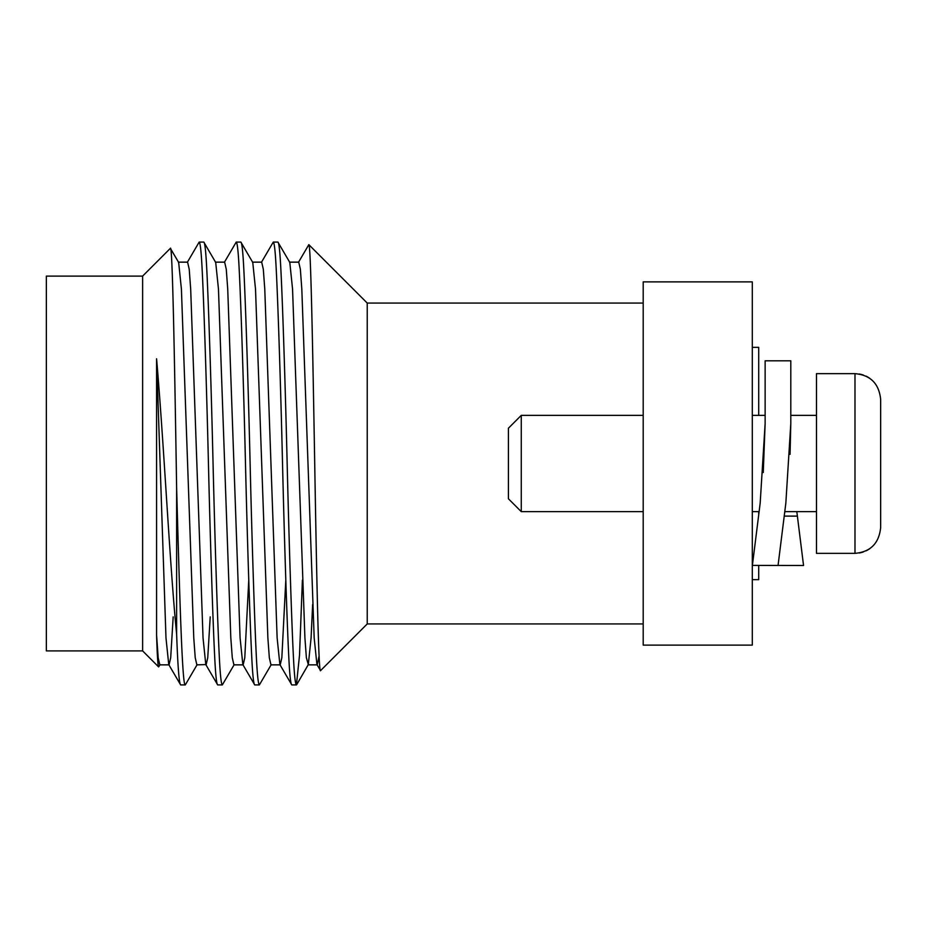 <?xml version="1.0" encoding="UTF-8"?>
<svg xmlns="http://www.w3.org/2000/svg" width="927" height="927" viewBox="0 0 927 927"><rect width="100%" height="100%" fill="white"/><g stroke="black" fill="none" stroke-linecap="round" stroke-linejoin="round"><path stroke-width="1.39" d="M643.199 623.941L367.231 623.941L367.231 303.059L308.83 244.658L298.413 262.422M367.231 623.941L320.58 670.603L316.93 664.578L314.172 637.88L301.82 289.12L300.36 269.247L298.737 262.144L289.479 262.144M320.58 670.603C318.575 675.574 316.559 572.515 314.635 458.853C312.654 344.902 310.754 243.766 308.83 244.658M277.903 242.086L273.268 242.086C274.404 242.631 275.435 252.515 276.35 271.75C278.123 307.127 280.754 388.969 282.526 463.5C284.299 538.031 286.93 619.873 288.703 655.25C289.618 674.485 290.649 684.369 291.785 684.914L296.42 684.914C295.284 684.369 294.253 674.485 293.338 655.25C291.565 619.873 288.934 538.031 287.161 463.5C285.389 388.969 282.758 307.127 280.985 271.75C280.058 252.515 279.039 242.631 277.903 242.086L289.803 262.422L292.561 289.12L304.913 637.88L306.373 657.753L308.32 664.578L311.09 637.88L312.631 604.578M252.422 262.144L261.692 262.144L263.314 269.247L264.774 289.12L277.127 637.88L279.884 664.578L291.785 684.914M240.846 242.086L236.223 242.086C237.358 242.631 238.39 252.515 239.305 271.75C241.078 307.127 243.708 388.969 245.481 463.5C247.254 538.031 249.884 619.873 251.657 655.25C252.573 674.485 253.604 684.369 254.74 684.914L259.375 684.914C258.239 684.369 257.208 674.485 256.281 655.25C254.519 619.873 251.877 538.031 250.116 463.5C248.343 388.969 245.701 307.127 243.94 271.75C243.013 252.515 241.982 242.631 240.846 242.086L252.758 262.422L255.516 289.12L267.868 637.88L269.328 657.753L270.951 664.856L280.209 664.856L281.843 657.753L285.806 580.117M215.377 262.144L224.647 262.144L226.269 269.247L227.729 289.12L240.081 637.88L242.839 664.578L254.74 684.914M203.801 242.086L199.166 242.086C200.313 242.631 201.333 252.515 202.26 271.75C204.033 307.127 206.663 388.969 208.436 463.5C210.197 538.031 212.839 619.873 214.612 655.25C215.528 674.485 216.559 684.369 217.694 684.914L222.329 684.914C221.194 684.369 220.162 674.485 219.235 655.25C217.474 619.873 214.832 538.031 213.059 463.5C211.298 388.969 208.656 307.127 206.895 271.75C205.968 252.515 204.937 242.631 203.801 242.086L215.701 262.422L218.471 289.12L230.811 637.88L232.283 657.753L233.905 664.856L243.164 664.856L244.786 657.753L248.76 580.117M178.332 262.144L187.59 262.144L189.224 269.247L190.684 289.12L203.036 637.88L205.794 664.578L217.694 684.914M296.42 684.914L299.514 655.25L302.399 580.117M259.375 684.914L271.275 664.578M261.368 262.422L273.268 242.086M222.329 684.914L234.23 664.578M224.311 262.422L236.223 242.086M205.794 664.578L196.86 664.856L195.226 657.753L193.766 637.88L181.414 289.12L178.656 262.422L170.371 248.355L142.619 276.107L142.619 650.893L158.621 666.907C157.903 666.038 157.219 655.447 156.582 635.122L156.582 358.784C163.801 441.797 169.826 565.783 176.628 634.207L176.628 488.089C179.699 598.448 182.318 687.127 185.284 684.914L197.184 664.578M185.284 684.914L180.649 684.914C179.166 683.802 177.822 666.895 176.628 634.207M187.266 262.422L199.166 242.086M170.371 248.355C172.468 242.561 174.635 363.303 176.628 488.089M142.619 276.107L46.35 276.107L46.35 650.893L142.619 650.893M643.199 303.059L367.231 303.059M752.295 579.665L758.715 579.665L758.715 565.412M752.295 347.335L758.715 347.335L758.715 415.366M758.715 511.634L758.715 514.844M752.295 281.878L643.199 281.878L643.199 645.122L752.295 645.122L752.295 281.878M158.621 666.907L160.139 664.578M156.582 358.784L165.979 637.88L168.749 664.578L180.649 684.914M156.582 635.122L158.181 657.753L159.803 664.856L169.073 664.856L170.695 657.753L173.175 616.884M206.118 664.856L207.741 657.753L210.22 616.884M307.996 664.856L317.266 664.856L319.073 656.026M790.801 415.366L790.801 360.812L790.801 415.366L816.478 415.366M790.801 423.546L790.801 360.812L765.134 360.812L765.134 423.546L760.175 503.141L752.388 565.4L778.054 565.447L785.841 503.141L790.801 423.546L790.059 454.323M777.88 565.447L803.547 565.493L797.382 516.119L784.23 516.107L784.787 511.634L816.478 511.634M797.382 516.119L796.814 511.634M763.257 472.55L765.134 423.546M765.134 360.812L765.134 415.366L752.295 415.366M880.65 399.328L880.65 527.672C878.981 543.407 870.43 551.971 854.984 553.349L854.984 373.651C870.43 375.029 878.981 383.593 880.65 399.328M521.264 511.634L508.425 498.796L508.425 428.204L521.264 415.366L521.264 511.634L643.199 511.634M854.984 373.651L816.478 373.651L816.478 553.349L854.984 553.349M880.65 408.911L880.65 418.378M880.65 440.846L880.65 450.325M880.65 508.216L880.65 518.1M859.213 374.01A25.666 25.666 0 0 1 863.373 375.064M866.015 376.142A25.666 25.666 0 0 1 869.723 378.309M859.213 552.99A25.666 25.666 0 0 0 863.373 551.936M866.015 550.858A25.666 25.666 0 0 0 869.723 548.691M308.32 664.578L296.721 684.647M521.264 415.366L643.199 415.366M752.295 511.634L759.12 511.634"/></g></svg>
